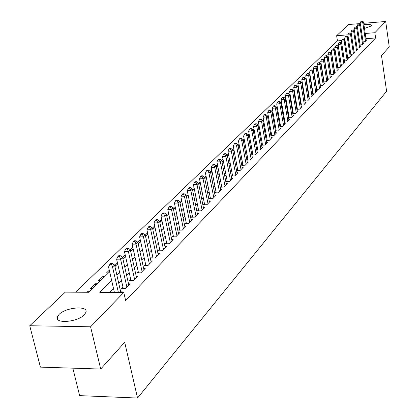 <?xml version="1.0" encoding="UTF-8"?>
<svg xmlns="http://www.w3.org/2000/svg" width="419" height="419" viewBox="0 0 419 419"><rect width="100%" height="100%" fill="white"/><g stroke="black" fill="none" stroke-linecap="round" stroke-linejoin="round"><path stroke-width="0.63" d="M363.928 24.637C368.725 24.124 371.25 24.422 371.512 25.538L371.224 26.02L364.483 28.424M84.339 314.789C77.745 322.111 54.632 324.049 57.272 317.104L59.027 314.454C65.841 307.247 88.362 305.367 85.953 312.255L84.339 314.789M72.827 368.165L79.636 395.63L137.547 398.05L386.59 91.237L381.505 55.559L389.256 46.907L385.695 21.489L374.848 32.713L365.221 33.473M137.547 398.05L124.689 342.281L100.707 369.055L40.397 367.123L29.744 325.741L65.296 292.148L88.718 292.268L109.652 271.774M341.726 40.57L337.447 40.9L75.561 292.2M337.447 40.9L336.646 35.715L348.477 24.538L360.277 23.569M363.058 41.848L364.991 41.701L366.745 39.889L366.164 39.936M360.068 44.896L362.032 44.749L363.812 42.916L363.221 42.958M357.03 47.996L359.025 47.85L360.832 45.985L360.235 46.027M353.94 51.149L355.972 50.998L357.81 49.107L357.203 49.149M354.196 52.831L351.363 33.944L350.577 34.709L347.88 34.924L350.813 54.35L352.871 54.198L354.736 52.275L354.118 52.317M347.618 57.602L349.718 57.45L351.614 55.491L350.986 55.538M344.376 60.902L346.513 60.755L348.44 58.765L347.801 58.812M341.087 64.264L343.261 64.112L345.219 62.091L344.565 62.138M337.735 67.674L339.95 67.522L341.941 65.469L341.276 65.516M334.336 71.146L336.588 70.994L338.61 68.905L337.934 68.952M330.874 74.671L333.163 74.524L335.226 72.398L334.535 72.445M327.354 78.259L329.685 78.107L331.78 75.949L331.078 75.996M323.772 81.909L326.15 81.757L328.276 79.563L327.564 79.61M320.126 85.623L322.551 85.471L324.715 83.234L323.992 83.281M316.424 89.399L318.89 89.247L321.09 86.974L320.352 87.021M312.653 93.238L315.161 93.086L317.408 90.776L316.654 90.818M308.813 97.15L311.369 96.999L313.653 94.642L312.888 94.689M304.906 101.131L307.515 100.979L309.835 98.58L309.054 98.627M300.926 105.179L303.586 105.028L305.949 102.587L305.152 102.634M296.872 109.301L299.585 109.155L301.994 106.672L301.182 106.714M292.75 113.502L295.515 113.355L297.967 110.826L297.139 110.867M288.544 117.781L291.367 117.629L293.866 115.057L293.017 115.099M284.26 122.139L287.141 121.987L289.686 119.363L288.822 119.41M279.897 126.575L282.835 126.428L285.428 123.757L284.548 123.799M275.451 131.1L278.452 130.953L281.091 128.23L280.196 128.272M270.92 135.709L273.979 135.562L276.671 132.786L275.754 132.828M266.295 140.407L269.422 140.26L272.167 137.432L271.229 137.474M262.404 144.351L261.582 145.189L264.777 145.053L267.573 142.167L266.62 142.214M257.654 149.216L256.816 150.081L260.037 149.939L262.891 146.996L261.917 147.038M252.814 154.182L251.955 155.056L255.202 154.925L258.114 151.924L257.119 151.966M247.87 159.241L246.995 160.137L250.274 160.011L253.244 156.947L252.228 156.989M242.831 164.405L241.941 165.322L245.246 165.196L248.273 162.074L247.236 162.111M237.688 169.679L236.777 170.612L240.108 170.491L243.203 167.301L242.14 167.343M232.44 175.058L231.508 176.011L234.87 175.896L238.029 172.638L236.939 172.68M227.077 180.552L226.129 181.527L229.518 181.417L232.744 178.091L231.634 178.127M221.604 186.162L220.635 187.157L224.055 187.052L227.349 183.653L226.208 183.69M216.015 191.892L215.026 192.908L218.477 192.808L221.84 189.336L220.672 189.372M210.301 197.742L209.291 198.779L212.773 198.69L216.209 195.144L215.015 195.175M204.467 203.723L203.435 204.786L206.944 204.697L210.458 201.073L209.238 201.11M198.501 209.835L197.443 210.919L200.989 210.841L204.577 207.138L203.33 207.169M192.405 216.089L191.321 217.194L194.898 217.121L198.569 213.334L197.286 213.365M186.167 222.479L185.062 223.61L188.67 223.542L192.426 219.671L191.111 219.697M179.788 229.015L178.656 230.172L182.302 230.115L186.141 226.155L184.795 226.176M173.262 235.703L172.104 236.887L175.781 236.835L179.714 232.786L178.332 232.807M166.584 242.543L165.4 243.758L169.114 243.717L173.131 239.568L171.717 239.589M159.749 249.551L158.534 250.792L162.284 250.761L166.401 246.513L164.945 246.529M152.746 256.727L151.505 257.999L155.287 257.973L159.503 253.626L158.015 253.636M145.582 264.075L144.309 265.379L148.127 265.358L152.443 260.906L150.913 260.917M138.233 271.601L136.929 272.937L140.784 272.931L145.21 268.364L143.638 268.37M130.707 279.316L129.371 280.683L133.263 280.688L137.799 276.011L136.18 276.011M122.987 287.225L121.62 288.628L125.548 288.644L130.199 283.846L128.539 283.841M87.398 292.258L87.267 291.708L86.707 292.258M95.773 285.36L95.401 283.773L90.546 288.513L92.547 288.518M103.697 277.603L103.331 276.032L98.596 280.651L100.576 280.657M109.291 270.213L106.452 272.989L108.411 272.984M117.336 262.362L114.576 265.059M125.181 254.71L122.547 257.282M132.828 247.247L130.319 249.698M140.58 241.496L140.255 239.998L137.898 242.297M147.451 234.766L147.132 233.283L145.293 235.08M154.171 228.187L153.857 226.721L152.506 228.041M160.739 221.761L160.435 220.305L159.555 221.164M167.165 215.471L166.862 214.03L166.432 214.449M175.325 207.484L173.445 209.322L173.152 207.892L174.953 207.85M194.023 187.523L193.552 187.984L194.107 187.969M200.073 181.621L199.276 182.396L200.219 182.365M205.991 175.844L204.886 176.923L206.195 176.876M211.784 170.187L210.401 171.544L212.04 171.502M217.456 164.657L216.141 165.94M223.002 159.241L221.761 160.456M228.439 153.935L227.26 155.088M233.76 148.74L232.645 149.829M238.977 143.654L237.919 144.681M244.24 140.019L244.005 138.741L243.088 139.637M248.965 135.389L248.734 134.127L248.153 134.698M253.605 130.854L253.375 129.597L253.113 129.853M281.51 102.142L281.139 102.508L281.568 102.482M285.8 97.957L285.25 98.491M290.011 93.846L289.503 94.343M294.143 89.813L293.677 90.268M298.202 85.853L297.773 86.272M302.188 81.962L301.795 82.344M306.106 78.138L305.75 78.489M309.95 74.388L309.631 74.697M313.731 70.696L313.443 70.979M317.529 68.271L317.188 67.318M89.278 291.718L87.267 291.708M97.386 283.778L95.401 283.773M105.3 276.032L103.331 276.032M116.063 265.499L114.68 265.505M123.526 258.188L122.751 258.193M147.666 233.278L147.132 233.283M154.852 226.705L153.857 226.721M161.865 220.279L160.435 220.305M168.679 213.989L166.862 214.03M181.092 201.838L179.793 201.874M187.099 195.956L186.282 195.977M192.981 190.2L192.625 190.21M217.451 166.243L216.209 166.291M222.709 161.095L221.887 161.126M227.868 156.046L227.444 156.062M249.148 134.106L248.734 134.127M254.097 129.56L253.375 129.597M258.952 125.103L257.984 125.15M263.708 120.719L262.802 120.772M268.343 116.424L267.521 116.466M272.643 112.213L272.151 112.24M285.894 98.507L285.26 98.544M290.137 94.6L289.55 94.636M294.3 90.761L293.761 90.792M297.967 87.424L298.391 87.005L297.899 87.016M111.658 280.494L99.78 292.321L123.783 292.446L125.648 300.633L375.597 37.961L365.986 38.705M315.853 83.831L315.57 84.119M312.108 87.623L311.788 87.943M308.29 91.478L307.939 91.834M304.409 95.406L304.021 95.799M300.46 99.403L300.035 99.832M296.437 103.472L295.971 103.938M292.336 107.615L291.839 108.123M288.167 111.831L287.623 112.381M283.914 116.131L283.333 116.723M279.588 120.51L278.96 121.149M275.173 124.972L274.497 125.658M270.679 129.518L269.956 130.251M266.096 134.159L265.327 134.934M261.425 138.883L260.602 139.716M256.658 143.701L255.784 144.586M251.798 148.619L250.866 149.557M246.838 153.632L245.853 154.627M241.779 158.749L240.736 159.801M236.62 163.97L235.515 165.086M231.346 169.302L230.183 170.481M225.967 174.739L224.736 175.99M220.473 180.296L219.174 181.616M214.863 185.973L213.491 187.361M209.128 191.771L207.683 193.232M203.267 197.7L201.749 199.24M197.281 203.754L195.678 205.373M191.158 209.945L189.472 211.653M184.899 216.283L183.129 218.069M178.494 222.756L176.635 224.636M171.942 229.387L169.988 231.361M165.233 236.169L163.185 238.243M158.366 243.109L156.219 245.288M151.338 250.222L149.08 252.505M144.141 257.502L141.769 259.9M136.762 264.965L134.279 267.474M129.199 272.612L126.596 275.246M121.447 280.452L118.724 283.213M113.502 288.492L109.663 292.373M121.871 292.436L122.411 291.881L120.698 291.87M267.06 139.579L266.29 140.365M271.627 134.897L270.904 135.636M276.105 130.309L275.435 130.995M280.505 125.8L279.876 126.444M284.82 121.379L284.234 121.976M289.052 117.037L288.513 117.592M293.211 112.779L292.713 113.292M297.296 108.594L296.835 109.066M301.303 104.483L300.884 104.918M305.242 100.45L304.859 100.843M309.112 96.48L308.761 96.841M312.914 92.589L312.595 92.913M316.649 88.76L316.366 89.048M320.32 84.994L320.069 85.256M100.707 369.055L90.583 326.794L29.744 325.741M363.734 23.286L385.695 21.489M375.597 37.961L374.848 32.713M123.783 292.446L90.583 326.794M356.071 26.811L357.239 26.25M314.926 78.081L314.638 78.363M311.16 81.825L310.84 82.14M307.331 85.638L306.98 85.989M303.435 89.519L303.047 89.907M299.47 93.468L299.046 93.893M295.432 97.491L294.966 97.952M291.32 101.587L290.812 102.089M287.13 105.756L286.586 106.3M282.862 110.003L282.275 110.59M278.515 114.335L277.886 114.963M274.089 118.745L273.408 119.42M269.574 123.238L268.846 123.961M264.97 127.821L264.195 128.596M260.278 132.498L259.45 133.321M255.49 137.259L254.616 138.134M250.609 142.12L249.677 143.052M245.634 147.079L244.644 148.064M240.553 152.139L239.506 153.181M235.368 157.303L234.258 158.408M230.073 162.572L228.9 163.74M224.673 167.956L223.432 169.187M219.153 173.45L217.843 174.749M213.517 179.065L212.134 180.437M207.756 184.8L206.305 186.246M201.869 190.661L200.34 192.185M195.856 196.652L194.243 198.255M189.702 202.775L188.011 204.462M183.412 209.039L181.631 210.809M176.975 215.45L175.111 217.309M170.392 222.007L168.433 223.961M163.656 228.716L161.593 230.769M156.758 235.588L154.595 237.741M149.693 242.622L147.425 244.879M142.455 249.829L140.077 252.196M135.038 257.208L132.545 259.696M127.439 264.777L124.825 267.385M119.651 272.539L116.906 275.267M347.927 34.829L336.646 35.715M114.932 266.604L117.687 263.907M122.893 258.811L125.522 256.234M130.655 251.211L133.163 248.755M138.228 243.8L140.622 241.459M145.613 236.567L147.897 234.336M152.825 229.507L154.999 227.381M159.864 222.62L161.933 220.593M166.736 215.89L168.705 213.962M180.008 202.901L181.794 201.151M186.418 196.626L188.115 194.961M192.682 190.493L194.301 188.906M198.81 184.491L200.345 182.988M204.802 178.625L206.258 177.2M210.663 172.89L212.045 171.533M216.398 167.275L217.712 165.987M222.012 161.776L223.259 160.561M227.507 156.397L228.685 155.245M232.891 151.128L234.006 150.039M238.16 145.969L239.212 144.937M243.324 140.915L244.319 139.941M248.383 135.96L249.321 135.044M253.343 131.11L254.223 130.246M258.198 126.349L259.031 125.538M262.964 121.688L263.745 120.923M267.636 117.116L268.364 116.398M272.219 112.627L272.9 111.962M276.713 108.228L277.352 107.604M281.123 103.912L281.715 103.331M285.454 99.675L285.999 99.135M289.702 95.516L290.21 95.019M293.871 91.431L294.337 90.975M301.984 83.491L302.377 83.103M305.933 79.626L306.289 79.275M309.814 75.829L310.133 75.514M313.622 72.094L313.91 71.817M118.368 292.42L112.543 266.997L114.57 265.023L120.824 292.431M114.397 292.399L108.558 267.013L112.543 266.997L111.464 264.274L112.276 263.488L110.684 263.493L109.872 264.284L111.464 264.274M109.872 264.284L108.558 267.013M114.57 265.023L112.276 263.488M126.915 287.235L120.567 259.172L122.537 257.245L128.853 285.239M123.306 288.633L116.618 259.199L120.567 259.172L119.494 256.486L120.29 255.721L118.708 255.731L117.917 256.501L119.494 256.486M117.917 256.501L116.618 259.199M122.537 257.245L120.29 255.721M134.593 279.316L128.387 251.541L130.309 249.661L136.484 277.368M131.011 280.688L124.474 251.578L128.387 251.541L127.324 248.896L128.094 248.148L126.533 248.163L125.758 248.912L127.324 248.896M125.758 248.912L124.474 251.578M130.309 249.661L128.094 248.148M142.083 271.591L136.013 244.099L137.888 242.266L143.927 269.689M138.527 272.931L132.142 244.141L136.013 244.099L134.96 241.491L135.709 240.763L134.164 240.778L133.41 241.512L134.96 241.491M133.41 241.512L132.142 244.141M137.888 242.266L135.709 240.763M149.389 264.054L143.45 236.835L145.283 235.049L151.191 262.2M145.864 265.368L139.616 236.892L143.45 236.835L142.408 234.268L143.141 233.556L141.606 233.577L140.873 234.289L142.408 234.268M140.873 234.289L139.616 236.892M145.283 235.049L143.141 233.556M156.523 256.695L150.714 229.753L152.5 228.009L158.282 254.888M153.024 257.989L146.917 229.816L150.714 229.753L149.672 227.218L150.39 226.522L148.876 226.548L148.153 227.245L149.672 227.218M148.153 227.245L146.917 229.816M152.5 228.009L150.39 226.522M163.489 249.514L157.801 222.835L159.545 221.132L165.206 247.744M162.294 250.745L160.011 250.766L154.04 222.908L157.801 222.835L156.769 220.336L157.471 219.661L155.968 219.687L155.266 220.368L156.769 220.336M155.266 220.368L154.04 222.908M159.545 221.132L157.471 219.661M170.292 242.501L164.719 216.084L166.427 214.418L171.968 240.773M166.841 243.743L160.996 216.162L164.719 216.084L163.693 213.617L164.379 212.957L162.891 212.988L162.205 213.653L163.693 213.617M162.205 213.653L160.996 216.162M166.427 214.418L164.379 212.957M176.933 235.651L171.481 209.484L173.147 207.861L178.573 233.959M173.508 236.866L167.789 209.573L171.481 209.484L170.46 207.054L171.13 206.41L169.653 206.447L168.983 207.091L170.46 207.054M168.983 207.091L167.789 209.573M173.147 207.861L171.13 206.41M183.428 228.952L178.08 203.042L179.709 201.455L185.025 227.302M180.023 230.151L174.424 203.136L178.08 203.042L177.069 200.643L177.724 200.01L176.263 200.052L175.608 200.685L177.069 200.643M175.608 200.685L174.424 203.136M179.709 201.455L177.724 200.01M189.77 222.41L184.533 196.747L186.125 195.196L191.336 220.797M186.397 223.584L180.908 196.846L184.533 196.747L183.532 194.379L184.171 193.761L182.721 193.803L182.082 194.421L183.532 194.379M182.082 194.421L180.908 196.846M186.125 195.196L184.171 193.761M195.977 216.01L190.844 190.593L192.394 189.074L197.506 214.434M192.625 217.168L187.251 190.697L190.844 190.593L189.844 188.257L190.467 187.649L189.037 187.696L188.409 188.299L189.844 188.257M188.409 188.299L187.251 190.697M192.394 189.074L190.467 187.649M202.042 209.757L197.009 184.575L198.527 183.087L203.534 208.212M198.716 210.893L193.452 184.685L197.009 184.575L196.019 182.265L196.626 181.678L195.207 181.72L194.594 182.312L196.019 182.265M194.594 182.312L193.452 184.685M198.527 183.087L196.626 181.678M207.976 203.634L203.037 178.688L204.524 177.237L209.437 202.126M204.671 204.755L199.512 178.808L203.037 178.688L202.058 176.409L202.655 175.833L201.246 175.88L200.649 176.462L202.058 176.409M200.649 176.462L199.512 178.808M204.524 177.237L202.655 175.833M213.779 197.648L208.94 172.932L210.396 171.512L215.209 196.171M210.5 198.747L205.446 173.057L208.94 172.932L207.965 170.685L208.547 170.119L207.148 170.166L206.567 170.732L207.965 170.685M206.567 170.732L205.446 173.057M210.396 171.512L208.547 170.119M219.462 191.792L214.711 167.296L216.136 165.908L220.86 190.346M216.204 192.871L211.249 167.427L214.711 167.296L213.742 165.076L214.313 164.526L212.931 164.578L212.36 165.133L213.742 165.076M212.36 165.133L211.249 167.427M216.136 165.908L214.313 164.526M225.019 186.057L220.363 161.786L221.756 160.425L226.391 184.643M221.792 187.12L216.927 161.917L220.363 161.786L219.399 159.592L219.959 159.052L218.587 159.105L218.027 159.644L219.399 159.592M218.027 159.644L216.927 161.917M221.756 160.425L219.959 159.052M230.466 180.442L225.888 156.387L227.255 155.056L231.807 179.054M227.255 181.49L222.489 156.528L225.888 156.387L224.935 154.223L225.48 153.689L224.123 153.747L223.573 154.281L224.935 154.223M223.573 154.281L222.489 156.528M227.255 155.056L225.48 153.689M235.797 174.943L231.304 151.107L232.639 149.803L237.112 173.586M232.613 175.975L227.931 151.249L231.304 151.107L230.356 148.965L230.89 148.446L229.544 148.504L229.004 149.023L230.356 148.965M229.004 149.023L227.931 151.249M232.639 149.803L230.89 148.446M241.014 169.559L236.609 145.932L237.913 144.655L242.308 168.228M237.856 170.575L233.263 146.079L236.609 145.932L235.667 143.817L236.19 143.303L234.855 143.366L234.326 143.874L235.667 143.817M234.326 143.874L233.263 146.079M237.913 144.655L236.19 143.303M246.131 164.285L241.8 140.863L243.083 139.611L247.393 162.981M242.994 165.285L238.484 141.014L241.8 140.863L240.867 138.773L241.381 138.27L240.056 138.333L239.537 138.83L240.867 138.773M239.537 138.83L238.484 141.014M243.083 139.611L241.381 138.27M251.143 159.11L246.891 135.897L248.148 134.667L252.379 157.837M248.032 160.1L243.601 136.049L246.891 135.897L245.963 133.829L246.466 133.342L245.152 133.404L244.644 133.891L245.963 133.829M244.644 133.891L243.601 136.049M248.148 134.667L246.466 133.342M256.056 154.045L251.877 131.027L253.107 129.827L257.271 152.794M252.966 155.02L248.614 131.189L251.877 131.027L250.955 128.984L251.447 128.507L250.143 128.57L249.651 129.052L250.955 128.984M249.651 129.052L248.614 131.189M253.107 129.827L251.447 128.507M260.875 149.08L256.763 126.26L257.973 125.082L262.064 147.855M257.805 150.039L253.532 126.423L256.763 126.26L255.847 124.239L256.334 123.767L255.04 123.835L254.553 124.307L255.847 124.239M254.553 124.307L253.532 126.423M257.973 125.082L256.334 123.767M265.594 144.209L261.556 121.583L262.739 120.426L266.762 143.005M262.545 145.152L258.35 121.751L261.556 121.583L260.649 119.583L261.121 119.122L259.838 119.19L259.366 119.651L260.649 119.583M259.366 119.651L258.35 121.751M262.739 120.426L261.121 119.122M270.224 139.433L266.259 116.995L267.416 115.864L271.371 138.254M267.202 140.365L263.074 117.168L266.259 116.995L265.353 115.021L265.819 114.57L264.546 114.638L264.08 115.089L265.353 115.021M264.08 115.089L263.074 117.168M267.416 115.864L265.819 114.57M274.77 134.75L270.863 112.502L272.004 111.391L275.891 133.593M271.763 135.667L267.71 112.674L270.863 112.502L269.967 110.548L270.423 110.103L269.16 110.171L268.705 110.616L269.967 110.548M268.705 110.616L267.71 112.674M272.004 111.391L270.423 110.103M279.222 130.152L275.383 108.086L276.503 106.997L280.321 129.021M276.241 131.058L272.256 108.264L275.383 108.086L274.492 106.154L274.943 105.719L273.691 105.792L273.24 106.227L274.492 106.154M273.24 106.227L272.256 108.264M276.503 106.997L274.943 105.719M283.595 125.648L279.819 103.76L280.913 102.692L284.674 124.532M280.63 126.538L276.713 103.938L279.819 103.76L278.934 101.848L279.373 101.424L278.132 101.492L277.692 101.922L278.934 101.848M277.692 101.922L276.713 103.938M280.913 102.692L279.373 101.424M287.884 121.222L284.171 99.513L285.245 98.465L288.948 120.127M284.941 122.102L281.091 99.696L284.171 99.513L283.291 97.622L283.721 97.203L282.49 97.276L282.06 97.695L283.291 97.622M282.06 97.695L281.091 99.696M285.245 98.465L283.721 97.203M292.095 116.875L288.445 95.343L289.498 94.317L293.138 115.801M289.178 117.744L285.386 95.532L288.445 95.343L287.57 93.474L287.989 93.065L286.769 93.138L286.345 93.547L287.57 93.474M286.345 93.547L285.386 95.532M289.498 94.317L287.989 93.065M296.233 112.611L292.635 91.253L293.672 90.242L297.254 111.559M293.331 113.47L289.602 91.442L292.635 91.253L291.765 89.404L292.179 89.001L290.969 89.074L290.556 89.477L291.765 89.404M290.556 89.477L289.602 91.442M293.672 90.242L292.179 89.001M300.292 108.427L296.752 87.236L297.768 86.246L301.292 107.39M297.411 109.275L293.74 87.424L296.752 87.236L295.887 85.403L296.296 85.01L295.091 85.083L294.683 85.481L295.887 85.403M294.683 85.481L293.74 87.424M297.768 86.246L296.296 85.01M304.278 104.315L300.795 83.292L301.79 82.318L305.262 103.299M301.418 105.153L297.804 83.486L300.795 83.292L299.936 81.48L300.334 81.092L299.145 81.166L298.742 81.558L299.936 81.48M298.742 81.558L297.804 83.486M301.79 82.318L300.334 81.092M308.195 100.277L304.76 79.421L305.744 78.463L309.159 99.277M305.351 101.105L301.8 79.61L304.76 79.421L303.911 77.625L304.304 77.243L302.728 77.704L303.911 77.625M302.728 77.704L301.8 79.61M305.744 78.463L304.304 77.243M312.04 96.307L308.662 75.614L309.625 74.676L312.993 95.328M309.217 97.124L305.723 75.808L308.662 75.614L307.813 73.838L308.201 73.461L306.64 73.917L307.813 73.838M306.64 73.917L305.723 75.808M309.625 74.676L308.201 73.461M315.821 92.41L312.49 71.874L313.438 70.952L316.754 91.447M313.019 93.217L309.573 72.073L312.49 71.874L311.652 70.114L312.029 69.748L310.484 70.193L311.652 70.114M310.484 70.193L309.573 72.073M313.438 70.952L312.029 69.748M319.535 88.582L316.256 68.203L317.188 67.297L320.451 87.634M316.748 89.378L313.36 68.402L316.256 68.203L315.418 66.459L315.795 66.097L314.26 66.542L315.418 66.459M314.26 66.542L313.36 68.402M317.188 67.297L315.795 66.097M323.185 84.816L319.954 64.594L320.87 63.704L324.086 83.884M320.42 85.602L317.078 64.793L319.954 64.594L319.126 62.866L319.493 62.51L317.974 62.95L319.126 62.866M317.974 62.95L317.078 64.793M320.87 63.704L319.493 62.51M326.773 81.113L323.588 61.048L324.489 60.168L327.658 80.202M324.023 81.894L320.734 61.247L323.588 61.048L322.766 59.336L323.128 58.985L321.624 59.419L322.766 59.336M321.624 59.419L320.734 61.247M324.489 60.168L323.128 58.985M330.298 77.478L327.166 57.56L328.046 56.696L331.172 76.577M327.569 78.248L324.332 57.764L327.166 57.56L326.343 55.863L326.7 55.523L325.212 55.947L326.343 55.863M325.212 55.947L324.332 57.764M328.046 56.696L326.7 55.523M333.765 73.901L330.675 54.13L331.544 53.281L334.624 73.016M331.057 74.661L327.868 54.334L330.675 54.13L329.863 52.454L330.209 52.113L328.737 52.532L329.863 52.454M328.737 52.532L327.868 54.334M331.544 53.281L330.209 52.113M337.18 70.382L334.132 50.757L334.985 49.924L338.023 69.512M334.488 71.136L331.34 50.966L334.132 50.757L333.325 49.096L333.665 48.766L332.204 49.18L333.325 49.096M332.204 49.18L331.34 50.966M334.985 49.924L333.665 48.766M340.532 66.925L337.531 47.441L338.369 46.624L341.365 66.066M337.861 67.668L334.76 47.651L337.531 47.441L336.724 45.797L337.065 45.467L335.619 45.88L336.724 45.797M335.619 45.88L334.76 47.651M338.369 46.624L337.065 45.467M343.831 63.52L340.872 44.184L341.7 43.377L344.648 62.677M341.176 64.254L338.117 44.388L340.872 44.184L340.071 42.549L340.406 42.23L338.971 42.633L340.071 42.549M338.971 42.633L338.117 44.388M341.7 43.377L340.406 42.23M347.079 60.174L344.161 40.973L344.973 40.177L347.88 59.341M344.439 60.902L341.427 41.182L344.161 40.973L343.365 39.355L343.69 39.04L342.271 39.444L343.365 39.355M342.271 39.444L341.427 41.182M344.973 40.177L343.69 39.04M350.274 56.879L347.393 37.815L348.194 37.034L351.064 56.062M347.65 57.597L344.68 38.029L347.393 37.815L346.602 36.217L346.927 35.903L345.518 36.301L346.602 36.217M345.518 36.301L344.68 38.029M348.194 37.034L346.927 35.903M353.416 53.637L350.577 34.709L349.792 33.122L350.106 32.818L348.713 33.211L349.792 33.122M348.713 33.211L347.88 34.924M351.363 33.944L350.106 32.818M356.511 50.442L353.709 31.655L354.484 30.896L357.276 49.657M351.342 33.923L351.033 31.87L353.709 31.655L352.929 30.079L353.238 29.78L351.855 30.168L352.929 30.079M351.855 30.168L351.033 31.87M354.484 30.896L353.238 29.78M359.554 47.305L356.789 28.649L357.554 27.9L360.309 46.525M354.427 30.849L354.134 28.859L356.789 28.649L356.014 27.088L356.323 26.79L354.951 27.172L356.014 27.088M354.951 27.172L354.134 28.859M357.554 27.9L356.323 26.79M362.55 44.215L359.827 25.685L360.576 24.951L363.294 43.45M357.47 27.827L357.187 25.899L359.827 25.685L359.052 24.14L359.355 23.846L357.999 24.223L359.052 24.14M357.999 24.223L357.187 25.899M360.576 24.951L359.355 23.846M365.504 41.172L362.812 22.773L363.551 22.05L366.232 40.418M360.466 24.852L360.193 22.987L362.812 22.773L362.047 21.238L362.341 20.95L360.995 21.322L362.047 21.238M360.995 21.322L360.193 22.987M363.551 22.05L362.341 20.95M125.679 288.508L123.28 288.502M133.368 280.583L130.99 280.578M140.863 272.848L138.511 272.853M148.179 265.3L145.849 265.311M155.323 257.936L153.014 257.952M57.272 317.104L57.895 319.603"/></g></svg>
